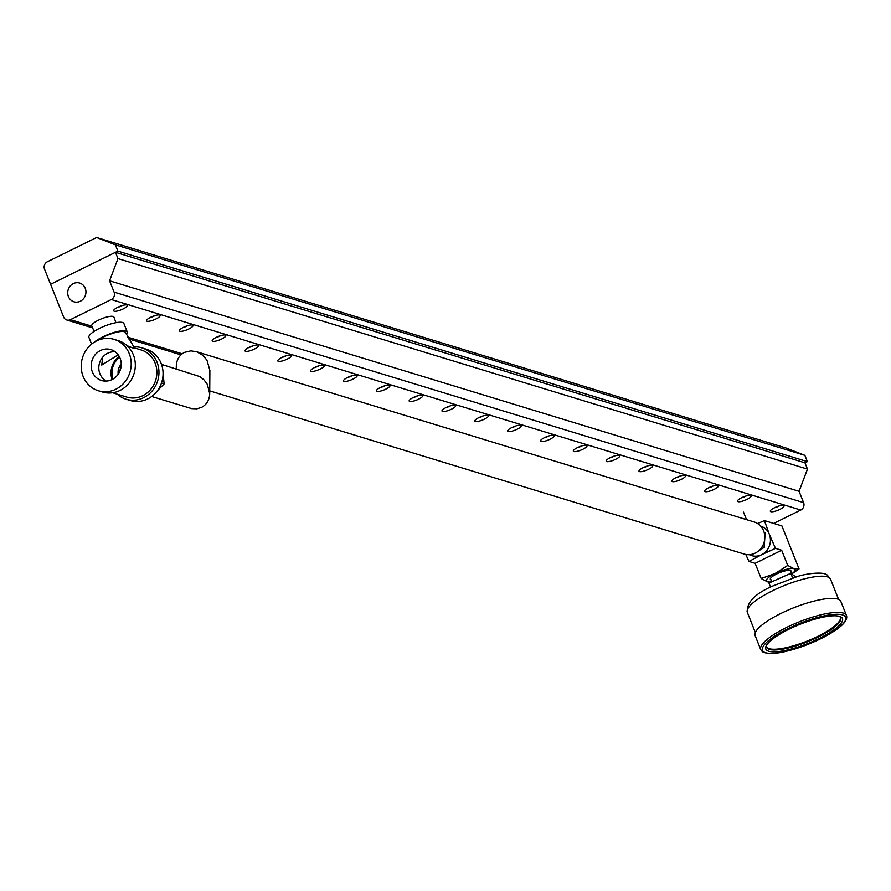 <?xml version="1.0" encoding="UTF-8"?>
<svg xmlns="http://www.w3.org/2000/svg" width="891" height="891" viewBox="0 0 891 891"><rect width="100%" height="100%" fill="white"/><g stroke="black" fill="none" stroke-linecap="round" stroke-linejoin="round"><path stroke-width="1.34" d="M778.767 506.066A4.544 1.147 -21.7 0 1 777.832 506.578A4.544 1.147 -21.7 0 1 774.268 507.859M779.859 509.407A7.351 1.849 158.3 0 0 783.579 505.509A7.351 1.849 158.3 0 0 774.468 507.759A7.351 1.849 158.3 0 0 770.392 510.766A7.351 1.849 158.3 0 0 772.931 511.701A7.351 1.849 158.3 0 0 779.859 509.407M745.934 496.042A4.544 1.147 -21.7 0 1 744.999 496.554A4.544 1.147 -21.7 0 1 741.435 497.835M747.026 499.383A7.351 1.849 158.3 0 0 750.745 495.485A7.351 1.849 158.3 0 0 741.635 497.735A7.351 1.849 158.3 0 0 737.559 500.742A7.351 1.849 158.3 0 0 740.098 501.678A7.351 1.849 158.3 0 0 747.026 499.383M713.101 486.018A4.544 1.147 -21.7 0 1 712.165 486.531A4.544 1.147 -21.7 0 1 708.601 487.811M714.192 489.359A7.351 1.849 158.3 0 0 717.912 485.461A7.351 1.849 158.3 0 0 708.802 487.711A7.351 1.849 158.3 0 0 704.725 490.718A7.351 1.849 158.3 0 0 707.265 491.654A7.351 1.849 158.3 0 0 714.192 489.359M680.267 475.994A4.544 1.147 -21.7 0 1 679.332 476.507A4.544 1.147 -21.7 0 1 675.768 477.788M681.359 479.336A7.351 1.849 158.3 0 0 685.079 475.438A7.351 1.849 158.3 0 0 675.968 477.687A7.351 1.849 158.3 0 0 671.892 480.695A7.351 1.849 158.3 0 0 674.431 481.63A7.351 1.849 158.3 0 0 681.359 479.336M647.434 465.971A4.544 1.147 -21.7 0 1 646.498 466.483A4.544 1.147 -21.7 0 1 642.934 467.764M648.525 469.312A7.351 1.849 158.3 0 0 652.245 465.414A7.351 1.849 158.3 0 0 643.135 467.664A7.351 1.849 158.3 0 0 639.059 470.671A7.351 1.849 158.3 0 0 641.598 471.606A7.351 1.849 158.3 0 0 648.525 469.312M614.601 455.947A4.544 1.147 -21.7 0 1 613.665 456.459A4.544 1.147 -21.7 0 1 610.101 457.74M615.692 459.288A7.351 1.849 158.3 0 0 619.412 455.39A7.351 1.849 158.3 0 0 610.302 457.64A7.351 1.849 158.3 0 0 606.225 460.647A7.351 1.849 158.3 0 0 608.765 461.583A7.351 1.849 158.3 0 0 615.692 459.288M581.767 445.923A4.544 1.147 -21.7 0 1 580.832 446.436A4.544 1.147 -21.7 0 1 577.268 447.716M582.859 449.264A7.351 1.849 158.3 0 0 586.579 445.366A7.351 1.849 158.3 0 0 577.468 447.616A7.351 1.849 158.3 0 0 573.392 450.623A7.351 1.849 158.3 0 0 575.931 451.559A7.351 1.849 158.3 0 0 582.859 449.264M548.934 435.899A4.544 1.147 -21.7 0 1 547.998 436.401A4.544 1.147 -21.7 0 1 544.434 437.693M550.025 439.241A7.351 1.849 158.3 0 0 553.745 435.343A7.351 1.849 158.3 0 0 544.635 437.592A7.351 1.849 158.3 0 0 540.559 440.6A7.351 1.849 158.3 0 0 543.098 441.535A7.351 1.849 158.3 0 0 550.025 439.241M516.101 425.876A4.544 1.147 -21.7 0 1 515.165 426.377A4.544 1.147 -21.7 0 1 511.601 427.669M517.192 429.217A7.351 1.849 158.3 0 0 520.912 425.319A7.351 1.849 158.3 0 0 511.802 427.569A7.351 1.849 158.3 0 0 507.725 430.576A7.351 1.849 158.3 0 0 510.265 431.511A7.351 1.849 158.3 0 0 517.192 429.217M483.267 415.852A4.544 1.147 -21.7 0 1 482.332 416.353A4.544 1.147 -21.7 0 1 478.768 417.645M484.359 419.182A7.351 1.849 158.3 0 0 488.079 415.295A7.351 1.849 158.3 0 0 478.968 417.545A7.351 1.849 158.3 0 0 474.892 420.552A7.351 1.849 158.3 0 0 477.431 421.488A7.351 1.849 158.3 0 0 484.359 419.182M450.434 405.828A4.544 1.147 -21.7 0 1 449.498 406.329A4.544 1.147 -21.7 0 1 445.934 407.621M451.525 409.158A7.351 1.849 158.3 0 0 455.245 405.271A7.351 1.849 158.3 0 0 446.135 407.521A7.351 1.849 158.3 0 0 442.059 410.528A7.351 1.849 158.3 0 0 444.598 411.464A7.351 1.849 158.3 0 0 451.525 409.158M417.601 395.804A4.544 1.147 -21.7 0 1 416.665 396.306A4.544 1.147 -21.7 0 1 413.101 397.598M418.692 399.135A7.351 1.849 158.3 0 0 422.412 395.248A7.351 1.849 158.3 0 0 413.301 397.497A7.351 1.849 158.3 0 0 409.225 400.505A7.351 1.849 158.3 0 0 411.765 401.44A7.351 1.849 158.3 0 0 418.692 399.135M384.767 385.77A4.544 1.147 -21.7 0 1 383.832 386.282A4.544 1.147 -21.7 0 1 380.268 387.574M385.859 389.111A7.351 1.849 158.3 0 0 389.579 385.213A7.351 1.849 158.3 0 0 380.468 387.474A7.351 1.849 158.3 0 0 376.392 390.47A7.351 1.849 158.3 0 0 378.931 391.416A7.351 1.849 158.3 0 0 385.859 389.111M351.934 375.746A4.544 1.147 -21.7 0 1 350.998 376.258A4.544 1.147 -21.7 0 1 347.434 377.55M353.025 379.087A7.351 1.849 158.3 0 0 356.745 375.189A7.351 1.849 158.3 0 0 347.635 377.45A7.351 1.849 158.3 0 0 343.558 380.446A7.351 1.849 158.3 0 0 346.098 381.393A7.351 1.849 158.3 0 0 353.025 379.087M319.101 365.722A4.544 1.147 -21.7 0 1 318.165 366.234A4.544 1.147 -21.7 0 1 314.601 367.526M320.192 369.063A7.351 1.849 158.3 0 0 323.912 365.165A7.351 1.849 158.3 0 0 314.801 367.415A7.351 1.849 158.3 0 0 310.725 370.422A7.351 1.849 158.3 0 0 313.264 371.369A7.351 1.849 158.3 0 0 320.192 369.063M286.267 355.698A4.544 1.147 -21.7 0 1 285.332 356.211A4.544 1.147 -21.7 0 1 281.768 357.491M287.359 359.04A7.351 1.849 158.3 0 0 291.079 355.141A7.351 1.849 158.3 0 0 281.968 357.391A7.351 1.849 158.3 0 0 277.892 360.398A7.351 1.849 158.3 0 0 280.431 361.345A7.351 1.849 158.3 0 0 287.359 359.04M253.434 345.675A4.544 1.147 -21.7 0 1 252.498 346.187A4.544 1.147 -21.7 0 1 248.934 347.468M254.525 349.016A7.351 1.849 158.3 0 0 258.245 345.118A7.351 1.849 158.3 0 0 249.135 347.367A7.351 1.849 158.3 0 0 245.058 350.375A7.351 1.849 158.3 0 0 247.598 351.31A7.351 1.849 158.3 0 0 254.525 349.016M220.6 335.651A4.544 1.147 -21.7 0 1 219.665 336.163A4.544 1.147 -21.7 0 1 216.101 337.444M221.692 338.992A7.351 1.849 158.3 0 0 225.412 335.094A7.351 1.849 158.3 0 0 216.301 337.344A7.351 1.849 158.3 0 0 212.225 340.351A7.351 1.849 158.3 0 0 214.764 341.286A7.351 1.849 158.3 0 0 221.692 338.992M187.767 325.627A4.544 1.147 -21.7 0 1 186.832 326.139A4.544 1.147 -21.7 0 1 183.268 327.42M188.859 328.968A7.351 1.849 158.3 0 0 192.579 325.07A7.351 1.849 158.3 0 0 183.468 327.32A7.351 1.849 158.3 0 0 179.392 330.327A7.351 1.849 158.3 0 0 181.931 331.263A7.351 1.849 158.3 0 0 188.859 328.968M154.934 315.603A4.544 1.147 -21.7 0 1 153.998 316.116A4.544 1.147 -21.7 0 1 150.434 317.396M156.025 318.945A7.351 1.849 158.3 0 0 159.745 315.046A7.351 1.849 158.3 0 0 150.635 317.296A7.351 1.849 158.3 0 0 146.558 320.303A7.351 1.849 158.3 0 0 149.098 321.239A7.351 1.849 158.3 0 0 156.025 318.945M122.1 305.58A4.544 1.147 -21.7 0 1 121.165 306.092A4.544 1.147 -21.7 0 1 117.601 307.373M123.192 308.921A7.351 1.849 158.3 0 0 126.912 305.023A7.351 1.849 158.3 0 0 117.801 307.272A7.351 1.849 158.3 0 0 113.725 310.28A7.351 1.849 158.3 0 0 116.264 311.215A7.351 1.849 158.3 0 0 123.192 308.921M80.335 301.236A9.801 9.055 107 0 1 73.964 301.793A9.801 9.055 107 0 1 67.716 293.228A9.801 9.055 107 0 1 73.307 283.616A9.801 9.055 107 0 1 79.689 283.06A9.801 9.055 107 0 1 85.937 291.624A9.801 9.055 107 0 1 80.335 301.236M773.666 523.418L800.786 510.042A5.602 5.168 -73 0 0 803.593 502.635L799.071 491.309L807.469 469.1L804.963 462.808L807.369 461.627L804.863 455.346L786.107 448.017L96.607 237.496L47.346 261.776A5.602 5.168 -73 0 0 44.55 269.182L50.575 284.285L115.462 252.298L804.963 462.808M115.462 252.298L117.968 258.59L109.571 280.799L114.093 292.125A5.602 5.168 107 0 1 111.286 299.532L70.434 319.669A5.602 5.168 107 0 1 63.617 317.007L50.575 284.285L117.868 251.117L807.369 461.627M117.968 258.59L807.469 469.1M109.571 280.799L799.071 491.309M117.868 251.117L115.362 244.836L804.863 455.346M115.362 244.836L96.607 237.496M115.941 322.676L113.925 317.096A11.928 2.996 158.3 0 0 113.903 317.051A11.928 2.996 158.3 0 0 113.09 316.45A11.928 2.996 158.3 0 0 100.115 319.39A11.928 2.996 158.3 0 0 91.74 325.894A11.928 2.996 158.3 0 0 91.762 325.939L94.134 331.374M771.049 579.963A11.193 2.818 -21.7 0 1 770.336 579.395A11.193 2.818 -21.7 0 1 776.629 573.993A11.193 2.818 -21.7 0 1 791.141 571.098A11.193 2.818 -21.7 0 1 791.019 572M749.298 554.692A15.448 14.267 -73 0 0 761.593 554.725L748.963 561.453L745.778 554.447M757.64 523.585L764.411 520.589L769.323 534.288A15.448 14.267 -73 0 0 760.591 526.058M769.323 534.288L775.493 548.377L761.593 554.725A15.448 14.267 -73 0 0 769.323 534.288M770.904 582.191L767.474 581.79L761.192 578.515L775.07 573.514L787.722 565.44L794.004 568.703L799.049 568.892L781.919 525.935L764.411 520.589M787.722 565.44L781.674 550.259L775.493 548.377M799.049 568.892L791.787 573.949M791.754 573.849A15.448 3.887 158.3 0 0 794.004 568.703A15.448 3.887 158.3 0 0 775.07 573.514A15.448 3.887 158.3 0 0 767.474 581.79A15.448 3.887 158.3 0 0 771.729 581.823M761.192 578.515L755.145 563.346L748.963 561.453M781.674 550.259L755.145 563.346M133.004 347.479L134.084 348.481L127.045 345.686M134.697 348.381L125.564 332.555A17.018 4.277 158.3 0 0 103.534 337.01A17.018 4.277 158.3 0 0 97.787 340.34M83.141 376.425A26.875 24.825 107 0 1 87.875 347.791A26.875 24.825 107 0 1 114.059 339.36A26.875 24.825 107 0 1 129.284 353.682A26.875 24.825 107 0 1 124.562 382.317A26.875 24.825 107 0 1 98.366 390.759A26.875 24.825 107 0 1 83.141 376.425M114.059 339.36L118.169 340.607A26.875 24.825 107 0 1 133.394 354.941A26.875 24.825 107 0 1 128.66 383.575A26.875 24.825 107 0 1 102.476 392.018L98.366 390.759M133.639 346.866A26.875 24.825 107 0 1 141.803 347.824A26.875 24.825 107 0 1 157.028 362.158A26.875 24.825 107 0 1 152.305 390.793A26.875 24.825 107 0 1 126.11 399.235A26.875 24.825 107 0 1 117.278 394.19M141.803 347.824L145.912 349.083A26.875 24.825 107 0 1 161.137 363.405A26.875 24.825 107 0 1 156.404 392.04A26.875 24.825 107 0 1 130.22 400.482L126.11 399.235M134.352 347.891L141.157 349.963A24.636 22.754 107 0 1 155.112 363.105A24.636 22.754 107 0 1 150.768 389.356A24.636 22.754 107 0 1 126.767 397.085L112.611 392.764M115.262 351.822A15.548 14.367 -73 0 0 101.819 358.327A15.548 14.367 -73 0 0 99.926 373.797A15.548 14.367 -73 0 0 106.33 381.092M120.085 358.227A16.149 14.924 107 0 1 117.623 374.966A16.149 14.924 107 0 1 102.588 380.791A16.149 14.924 107 0 1 92.352 371.892A16.149 14.924 107 0 1 95.582 354.228A16.149 14.924 107 0 1 111.999 349.985A16.149 14.924 107 0 1 120.085 358.227M94.58 341.999A18.811 4.722 -21.7 0 1 102.877 336.809A18.811 4.722 -21.7 0 1 127.246 331.942L123.882 323.489A18.811 4.722 158.3 0 0 99.514 328.345A18.811 4.722 158.3 0 0 88.933 337.422L91.595 344.104M118.18 354.796L101.73 365.076L102.665 357.213M127.246 331.942A18.811 4.722 -21.7 0 1 126.411 334.381M113.057 379.009A17.92 16.55 107 0 1 119.684 357.302M119.182 356.333A19.591 18.098 -73 0 0 112.088 379.533M120.931 367.615A10.079 9.311 -73 0 0 119.851 371.146M118.202 374.175A11.338 10.469 107 0 1 121.243 364.185M157.674 390.414L164.144 383.943L163.042 373.073M161.405 364.118L160.38 361.69M164.144 383.943L161.449 383.119M758.475 550.961L764.211 547.386L765.113 532.929L764.077 532.205M764.211 532.662L765.113 532.929M762.15 546.751L764.211 547.386M760.747 649.662L755.145 635.617A46.132 11.583 -21.7 0 1 787.043 610.58A46.132 11.583 -21.7 0 1 840.848 601.447L846.45 615.492A46.132 11.583 158.3 0 0 845.247 614.022A46.132 11.583 158.3 0 0 792.645 624.624A46.132 11.583 158.3 0 0 760.747 649.662L762.384 651.711C769.59 655.542 784.837 653.092 808.126 644.371L835.758 630.082C844.267 624.145 847.831 619.278 846.45 615.492M839.177 616.271A39.861 10.013 -21.7 0 1 840.625 617.819A39.861 10.013 -21.7 0 1 813.06 639.448A39.861 10.013 -21.7 0 1 766.572 647.345A39.861 10.013 -21.7 0 1 766.561 645.229M840.447 617.452A39.861 10.013 -21.7 0 1 812.759 638.702A39.861 10.013 -21.7 0 1 766.449 646.955M813.895 640.952A41.264 10.369 158.3 0 0 840.113 616.583A41.264 10.369 158.3 0 0 794.304 626.718A41.264 10.369 158.3 0 0 766.093 646.098A41.264 10.369 158.3 0 0 813.895 640.952M795.852 577.012L790.796 573.325L768.955 583.059L770.581 587.136M792.656 578.014L790.796 573.325M161.505 364.374L199.818 376.592L204.084 379.956L207.336 384.377L209.719 393.655C209.474 399.981 206.745 404.559 201.555 407.387L196.788 408.813L191.654 408.613L151.693 396.506M209.719 393.655L209.875 370.355L206.935 360.12L202.636 355.164L197.078 351.923L190.93 350.842L184.47 352.379C179.269 355.208 176.552 359.786 176.307 366.112L176.284 368.885M209.73 390.882L744.297 554.091A16.795 15.515 -73 0 0 755.267 553.099A16.795 15.515 -73 0 0 764.823 536.616A16.795 15.515 -73 0 0 754.109 521.959L196.076 351.589M111.286 299.532L800.786 510.042M70.434 319.669L91.884 326.217M127.825 337.188L182.187 353.794M114.093 292.125L803.593 502.635M830.535 579.195L827.594 575.486C824.22 570.897 804.506 573.96 797.278 576.588L773.154 585.855C755.078 593.54 746.469 602.383 747.326 612.373A44.784 11.249 -21.7 0 1 778.288 588.06A44.784 11.249 -21.7 0 1 829.365 577.758A44.784 11.249 -21.7 0 1 830.535 579.195L838.576 599.365M763.71 651.833A44.728 11.238 -21.7 0 1 793.48 626.128A44.728 11.238 -21.7 0 1 844.49 615.837A44.728 11.238 -21.7 0 1 814.719 641.553A44.728 11.238 -21.7 0 1 763.71 651.833M180.951 354.852L128.738 338.903M92.608 327.877L66.792 319.992M746.513 519.642L743.517 512.147M790.428 570.53L791.854 574.094M747.326 612.373L755.368 632.543M770.459 578.493L771.784 581.801"/></g></svg>
